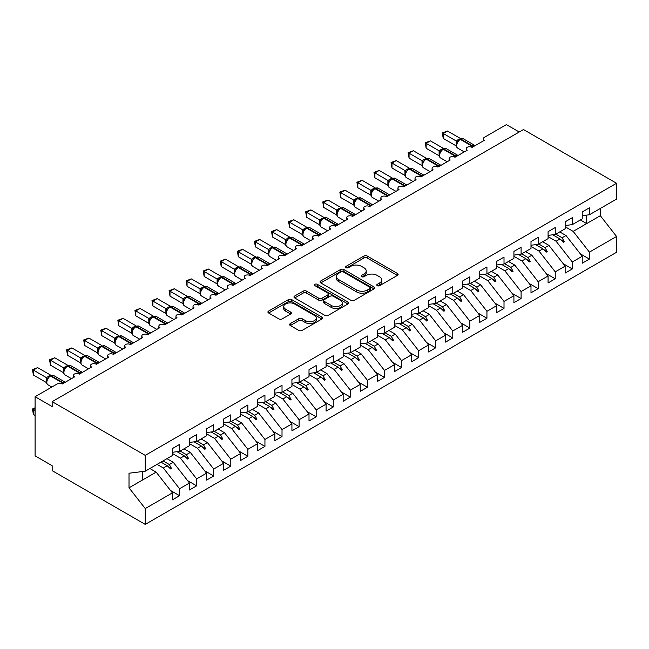 <?xml version="1.0" encoding="UTF-8"?>
<svg xmlns="http://www.w3.org/2000/svg" width="649" height="649" viewBox="0 0 649 649"><rect width="100%" height="100%" fill="white"/><g stroke="black" fill="none" stroke-linecap="round" stroke-linejoin="round"><path stroke-width="0.97" d="M377.272 285.682A1.663 0.957 0 0 0 379.616 285.682L397.423 275.403A2.369 1.371 0 0 0 398.121 274.438A2.369 1.371 0 0 0 397.423 273.464L367.253 256.047A2.369 1.371 0 0 0 363.902 256.047L346.095 266.325A1.663 0.957 0 0 0 345.609 267.007A1.663 0.957 0 0 0 346.095 267.68A1.663 0.957 0 0 0 348.44 267.68L350.744 266.35A7.585 4.381 0 0 1 361.477 266.35L363.984 267.802A7.585 4.381 0 0 1 366.206 270.901A7.585 4.381 0 0 1 363.984 274L361.68 275.33A1.663 0.957 0 0 0 361.193 276.003A1.663 0.957 0 0 0 361.68 276.685A1.663 0.957 0 0 0 364.032 276.685L366.336 275.354A7.585 4.381 0 0 1 377.061 275.354L379.576 276.807A7.585 4.381 0 0 1 381.799 279.897A7.585 4.381 0 0 1 379.576 282.996L377.272 284.327A1.663 0.957 0 0 0 376.785 285.008A1.663 0.957 0 0 0 377.272 285.682L377.272 284.327M290.322 323.591A2.369 1.371 0 0 0 289.624 324.565A2.369 1.371 0 0 0 290.322 325.53L298.783 330.414A2.369 1.371 0 0 0 302.134 330.414L321.912 319A2.369 1.371 0 0 0 322.61 318.026A2.369 1.371 0 0 0 321.912 317.061L291.742 299.643A2.369 1.371 0 0 0 288.391 299.643L268.613 311.066A2.369 1.371 0 0 0 267.915 312.031A2.369 1.371 0 0 0 268.613 312.996L278.835 318.902A2.369 1.371 0 0 0 282.193 318.902L290.655 314.011A2.369 1.371 0 0 0 291.352 313.045A2.369 1.371 0 0 0 290.655 312.08L285.584 309.151A6.344 3.659 0 0 1 283.727 306.563A6.344 3.659 0 0 1 287.645 303.18A6.344 3.659 0 0 1 294.549 303.975L314.416 315.438A6.344 3.659 0 0 1 316.274 318.026A6.344 3.659 0 0 1 312.356 321.409A6.344 3.659 0 0 1 305.444 320.622L302.134 318.708A2.369 1.371 0 0 0 298.783 318.708L290.322 323.591L290.322 325.53M582.226 215.663L589.397 214.77L616.55 199.097L616.55 183.269L523.483 129.54L52.171 401.65L52.171 406.574L35.095 396.717L57.128 383.997A3.626 2.093 180 0 1 62.247 383.997L74.546 376.899A3.626 2.093 0 0 1 73.483 375.422A3.626 2.093 0 0 1 74.375 374.043A3.626 2.093 180 0 1 79.324 374.14L91.623 367.042A3.626 2.093 0 0 1 90.56 365.565A3.626 2.093 0 0 1 91.452 364.186A3.626 2.093 180 0 1 96.401 364.284L108.699 357.185A3.626 2.093 0 0 1 107.637 355.701A3.626 2.093 0 0 1 108.529 354.33A3.626 2.093 180 0 1 113.478 354.419L125.768 347.32A3.626 2.093 0 0 1 124.713 345.844A3.626 2.093 0 0 1 125.606 344.465A3.626 2.093 180 0 1 130.554 344.562L142.845 337.464A3.626 2.093 0 0 1 141.79 335.987A3.626 2.093 0 0 1 142.683 334.608A3.626 2.093 180 0 1 147.631 334.706L159.922 327.607A3.626 2.093 0 0 1 158.867 326.123A3.626 2.093 0 0 1 159.759 324.751A3.626 2.093 180 0 1 164.708 324.841L176.999 317.742A3.626 2.093 0 0 1 175.944 316.266A3.626 2.093 0 0 1 176.836 314.887A3.626 2.093 180 0 1 181.785 314.984L194.075 307.886A3.626 2.093 0 0 1 193.021 306.409A3.626 2.093 0 0 1 193.913 305.03A3.626 2.093 180 0 1 198.862 305.127L211.152 298.029A3.626 2.093 0 0 1 210.089 296.552A3.626 2.093 0 0 1 210.99 295.173A3.626 2.093 180 0 1 215.939 295.271L228.229 288.172A3.626 2.093 0 0 1 227.166 286.688A3.626 2.093 0 0 1 228.067 285.317A3.626 2.093 180 0 1 233.015 285.406L245.306 278.307A3.626 2.093 0 0 1 244.243 276.831A3.626 2.093 0 0 1 245.144 275.452A3.626 2.093 180 0 1 250.092 275.549L262.383 268.451A3.626 2.093 0 0 1 261.32 266.974A3.626 2.093 0 0 1 262.22 265.595A3.626 2.093 180 0 1 267.169 265.692L279.459 258.594A3.626 2.093 0 0 1 278.397 257.109A3.626 2.093 0 0 1 279.297 255.738A3.626 2.093 180 0 1 284.246 255.828L296.536 248.729A3.626 2.093 0 0 1 295.473 247.253A3.626 2.093 0 0 1 296.374 245.874A3.626 2.093 180 0 1 301.314 245.971L313.613 238.873A3.626 2.093 0 0 1 312.55 237.396A3.626 2.093 0 0 1 313.451 236.017A3.626 2.093 180 0 1 318.391 236.114L330.69 229.016A3.626 2.093 0 0 1 329.627 227.539A3.626 2.093 0 0 1 330.528 226.16A3.626 2.093 180 0 1 335.468 226.258L347.767 219.159A3.626 2.093 0 0 1 346.704 217.675A3.626 2.093 0 0 1 347.604 216.304A3.626 2.093 180 0 1 352.545 216.393L364.843 209.294A3.626 2.093 0 0 1 363.781 207.818A3.626 2.093 0 0 1 364.681 206.439A3.626 2.093 180 0 1 369.622 206.536L381.92 199.438A3.626 2.093 0 0 1 380.858 197.961A3.626 2.093 0 0 1 381.758 196.582A3.626 2.093 180 0 1 386.699 196.679L398.997 189.581A3.626 2.093 0 0 1 397.934 188.096A3.626 2.093 0 0 1 398.827 186.725A3.626 2.093 180 0 1 403.775 186.815L416.074 179.716A3.626 2.093 0 0 1 415.011 178.24A3.626 2.093 0 0 1 415.904 176.861A3.626 2.093 180 0 1 420.852 176.958L433.151 169.86A3.626 2.093 0 0 1 432.088 168.383A3.626 2.093 0 0 1 432.98 167.004A3.626 2.093 180 0 1 437.929 167.101L450.228 160.003A3.626 2.093 0 0 1 449.165 158.526A3.626 2.093 0 0 1 450.057 157.147A3.626 2.093 180 0 1 455.006 157.245L467.304 150.146A3.626 2.093 0 0 1 466.242 148.662A3.626 2.093 0 0 1 467.134 147.291A3.626 2.093 180 0 1 472.083 147.38L484.381 140.281A3.626 2.093 0 0 1 483.318 138.805A3.626 2.093 0 0 1 484.381 137.328L506.407 124.608L519.216 131.998M616.55 183.269L145.238 455.379L52.171 401.65M350.914 300.317A2.369 1.371 0 0 0 354.265 300.317L374.043 288.902A2.369 1.371 0 0 0 374.741 287.937A2.369 1.371 0 0 0 374.043 286.963L343.873 269.546A2.369 1.371 0 0 0 340.522 269.546L320.744 280.968A2.369 1.371 0 0 0 320.046 281.934A2.369 1.371 0 0 0 320.744 282.899L350.914 300.317M315.625 286.039A1.663 0.957 0 0 1 317.304 286.274L317.304 284.303L347.978 302.012A2.369 1.371 0 0 1 348.675 302.986A2.369 1.371 0 0 1 347.978 303.951L328.199 315.365A2.369 1.371 0 0 1 324.849 315.365L294.678 297.948L294.678 296.017A2.369 1.371 0 0 0 293.981 296.982A2.369 1.371 0 0 0 294.678 297.948M294.678 296.017L303.14 291.125A2.369 1.371 0 0 1 306.498 291.125L318.732 298.191A2.369 1.371 0 0 0 322.082 298.191L327.696 294.946A2.369 1.371 0 0 0 328.394 293.981A2.369 1.371 0 0 0 327.696 293.015L314.96 285.657A1.663 0.957 0 0 1 314.473 284.984A1.663 0.957 0 0 1 315.495 284.1A1.663 0.957 0 0 1 317.304 284.303M145.238 455.379L145.238 471.198L172.391 455.525L172.391 448.573L179.562 444.435L179.562 451.388L172.391 452.28M170.492 490.466L179.562 495.698L179.562 488.754L189.467 483.034L173.242 462.283L166.971 458.656M157.066 464.376L163.337 468.002L179.562 488.754M179.562 451.388L189.467 445.668L189.467 438.716L196.639 434.579L196.639 441.523L189.467 442.423M187.569 480.609L196.639 485.841L196.639 478.889L206.544 473.178L190.319 452.418L184.048 448.8M172.391 453.505L180.414 458.137L196.639 478.889M196.639 441.523L206.544 435.812L206.544 428.859L213.716 424.714L213.716 431.666L206.544 432.559M204.646 470.752L213.716 475.985L213.716 469.032L223.621 463.313L207.396 442.561L201.125 438.935M189.467 443.648L197.491 448.281L213.716 469.032M213.716 431.666L223.621 425.947L223.621 418.994L230.793 414.857L230.793 421.809L223.621 422.702M221.723 460.887L230.793 466.128L230.793 459.176L240.698 453.456L224.473 432.705L218.202 429.078M206.544 433.783L214.568 438.424L230.793 459.176M230.793 421.809L240.698 416.09L240.698 409.138L247.869 405L247.869 411.953L240.698 412.845M238.8 451.031L247.869 456.263L247.869 449.319L257.775 443.6L241.55 422.84L235.271 419.222M223.621 423.927L231.644 428.559L247.869 449.319M247.869 411.953L257.775 406.233L257.775 399.281L264.946 395.136L264.946 402.088L257.775 402.98M255.876 441.174L264.946 446.407L264.946 439.454L274.852 433.735L258.627 412.983L252.347 409.365M240.698 414.07L248.721 418.702L264.946 439.454M264.946 402.088L274.852 396.369L274.852 389.424L282.023 385.279L282.023 392.231L274.852 393.124M272.953 431.309L282.023 436.55L282.023 429.597L291.928 423.878L275.703 403.126L269.424 399.5M257.775 404.213L265.798 408.846L282.023 429.597M282.023 392.231L291.928 386.512L291.928 379.56L299.1 375.422L299.1 382.375L291.928 383.267M290.03 421.452L299.1 426.685L299.1 419.741L309.005 414.021L292.78 393.27L286.501 389.643M274.852 394.349L282.875 398.989L299.1 419.741M299.1 382.375L309.005 376.655L309.005 369.703L316.177 365.565L316.177 372.51L309.005 373.41M307.107 411.596L316.177 416.828L316.177 409.876L326.082 404.165L309.857 383.405L303.578 379.787M291.928 384.492L299.952 389.124L316.177 409.876M316.177 372.51L326.082 366.799L326.082 359.846L333.253 355.701L333.253 362.653L326.082 363.545M324.184 401.739L333.253 406.972L333.253 400.019L343.159 394.3L326.934 373.548L320.655 369.922M309.005 374.635L317.028 379.267L333.253 400.019M333.253 362.653L343.159 356.934L343.159 349.981L350.33 345.844L350.33 352.796L343.159 353.689M341.26 391.874L350.33 397.115L350.33 390.163L360.236 384.443L344.011 363.691L337.731 360.065M326.082 364.77L334.105 369.411L350.33 390.163M350.33 352.796L360.236 347.077L360.236 340.125L367.407 335.987L367.407 342.94L360.236 343.832M358.337 382.018L367.407 387.25L367.407 380.306L377.312 374.587L361.087 353.827L354.808 350.209M343.159 354.914L351.182 359.546L367.407 380.306M367.407 342.94L377.312 337.22L377.312 330.268L384.484 326.123L384.484 333.075L377.312 333.967M375.414 372.161L384.484 377.394L384.484 370.441L394.381 364.722L378.164 343.97L371.885 340.352M360.236 345.057L368.259 349.689L384.484 370.441M384.484 333.075L394.381 327.356L394.381 320.411L401.561 316.266L401.561 323.218L394.381 324.111M392.491 362.296L401.561 367.537L401.561 360.584L411.458 354.865L395.241 334.113L388.962 330.487M377.312 335.2L385.336 339.833L401.561 360.584M401.561 323.218L411.458 317.499L411.458 310.547L418.637 306.409L418.637 313.362L411.458 314.254M409.568 352.439L418.637 357.672L418.637 350.728L428.535 345.008L412.318 324.257L406.039 320.63M394.381 325.336L402.412 329.968L418.637 350.728M418.637 313.362L428.535 307.642L428.535 300.69L435.706 296.552L435.706 303.497L428.535 304.397M426.644 342.583L435.706 347.815L435.706 340.863L445.612 335.152L429.395 314.392L423.116 310.774M411.458 315.479L419.489 320.111L435.706 340.863M435.706 303.497L445.612 297.786L445.612 290.833L452.783 286.688L452.783 293.64L445.612 294.532M443.721 332.726L452.783 337.959L452.783 331.006L462.688 325.287L446.471 304.535L440.192 300.909M428.535 305.622L436.566 310.254L452.783 331.006M452.783 293.64L462.688 287.921L462.688 280.968L469.86 276.831L469.86 283.783L462.688 284.676M460.798 322.861L469.86 328.102L469.86 321.15L479.765 315.43L463.548 294.678L457.269 291.052M445.612 295.757L453.643 300.398L469.86 321.15M469.86 283.783L479.765 278.064L479.765 271.112L486.937 266.974L486.937 273.927L479.765 274.819M477.875 313.005L486.937 318.237L486.937 311.293L496.842 305.574L480.625 284.814L474.346 281.195M462.688 285.901L470.72 290.533L486.937 311.293M486.937 273.927L496.842 268.207L496.842 261.255L504.013 257.109L504.013 264.062L496.842 264.954M494.952 303.148L504.013 308.38L504.013 301.428L513.919 295.709L497.694 274.957L491.423 271.339M479.765 276.044L487.797 280.676L504.013 301.428M504.013 264.062L513.919 258.343L513.919 251.398L521.09 247.253L521.09 254.205L513.919 255.098M512.02 293.283L521.09 298.524L521.09 291.571L530.996 285.852L514.771 265.1L508.5 261.474M496.842 266.187L504.873 270.82L521.09 291.571M521.09 254.205L530.996 248.486L530.996 241.533L538.167 237.396L538.167 244.349L530.996 245.241M529.097 283.426L538.167 288.659L538.167 281.715L548.072 275.995L531.847 255.244L525.576 251.617M513.919 256.323L521.95 260.955L538.167 281.715M538.167 244.349L548.072 238.629L548.072 231.677L555.244 227.539L555.244 234.484L548.072 235.384M546.174 273.57L555.244 278.802L555.244 271.85L565.149 266.139L548.924 245.379L542.653 241.761M530.996 246.466L539.019 251.098L555.244 271.85M555.244 234.484L565.149 228.773L565.149 221.82L572.321 217.675L572.321 224.627L565.149 225.519M563.251 263.713L572.321 268.946L572.321 261.993L582.226 256.274L582.226 263.226L589.397 259.089L589.397 252.137L616.55 236.463L616.55 252.283L145.238 524.392L52.171 470.663L52.171 465.731L35.095 455.874L35.095 396.717M548.072 236.609L556.096 241.241L572.321 261.993M589.397 214.77L589.397 207.818L582.226 211.955L582.226 218.908L572.321 224.627M580.328 253.848L589.397 259.089M565.149 226.744L573.172 231.385L589.397 252.137M145.238 471.198L129.013 473.226L129.013 487.813L156.166 472.139L149.895 468.513M156.166 472.139L172.391 492.891L172.391 499.844L179.562 495.698M196.639 485.841L189.467 489.987L189.467 483.034M213.716 475.985L206.544 480.122L206.544 473.178M230.793 466.128L223.621 470.265L223.621 463.313M247.869 456.263L240.698 460.409L240.698 453.456M264.946 446.407L257.775 450.544L257.775 443.6M282.023 436.55L274.852 440.687L274.852 433.735M299.1 426.685L291.928 430.831L291.928 423.878M316.177 416.828L309.005 420.974L309.005 414.021M333.253 406.972L326.082 411.109L326.082 404.165M350.33 397.115L343.159 401.252L343.159 394.3M367.407 387.25L360.236 391.396L360.236 384.443M384.484 377.394L377.312 381.531L377.312 374.587M401.561 367.537L394.381 371.674L394.381 364.722M418.637 357.672L411.458 361.817L411.458 354.865M435.706 347.815L428.535 351.961L428.535 345.008M452.783 337.959L445.612 342.096L445.612 335.152M469.86 328.102L462.688 332.239L462.688 325.287M486.937 318.237L479.765 322.383L479.765 315.43M504.013 308.38L496.842 312.518L496.842 305.574M521.09 298.524L513.919 302.661L513.919 295.709M538.167 288.659L530.996 292.804L530.996 285.852M555.244 278.802L548.072 282.948L548.072 275.995M572.321 268.946L565.149 273.083L565.149 266.139M129.013 487.813L145.238 508.565L172.391 492.891M145.238 508.565L145.238 524.392M163.337 468.002L167.247 465.747L170.671 468.976L171.531 468.489L169.34 464.53L173.242 462.283M163.061 460.912L169.34 464.53M160.968 462.12L167.247 465.747M180.414 458.137L184.324 455.882L187.748 459.119L188.608 458.624L186.417 454.673L190.319 452.418M180.138 451.055L186.417 454.673M177.063 451.696L184.324 455.882M197.491 448.281L201.401 446.025L204.824 449.262L205.684 448.767L203.494 444.816L207.396 442.561M197.215 441.19L203.494 444.816M194.14 441.839L201.401 446.025M214.568 438.424L218.47 436.169L221.901 439.405L222.761 438.911L220.571 434.96L224.473 432.705M214.292 431.334L220.571 434.96M211.217 431.974L218.47 436.169M231.644 428.559L235.546 426.312L238.978 429.541L239.838 429.054L237.648 425.095L241.55 422.84M231.369 421.477L237.648 425.095M228.294 422.118L235.546 426.312M248.721 418.702L252.623 416.447L256.055 419.684L256.915 419.189L254.724 415.238L258.627 412.983M248.445 411.612L254.724 415.238M245.371 412.261L252.623 416.447M265.798 408.846L269.7 406.59L273.132 409.827L273.983 409.332L271.801 405.382L275.703 403.126M265.522 401.755L271.801 405.382M262.447 402.404L269.7 406.59M282.875 398.989L286.777 396.734L290.208 399.962L291.06 399.476L288.878 395.517L292.78 393.27M282.599 391.899L288.878 395.517M279.524 392.54L286.777 396.734M299.952 389.124L303.854 386.869L307.285 390.106L308.137 389.611L305.955 385.66L309.857 383.405M299.676 382.042L305.955 385.66M296.601 382.683L303.854 386.869M317.028 379.267L320.931 377.012L324.362 380.249L325.214 379.754L323.032 375.803L326.934 373.548M316.753 372.177L323.032 375.803M313.678 372.826L320.931 377.012M334.105 369.411L338.007 367.156L341.439 370.392L342.291 369.898L340.108 365.947L344.011 363.691M333.829 362.32L340.108 365.947M330.755 362.961L338.007 367.156M351.182 359.546L355.084 357.299L358.516 360.528L359.368 360.041L357.185 356.082L361.087 353.827M350.906 352.464L357.185 356.082M347.832 353.105L355.084 357.299M368.259 349.689L372.161 347.434L375.593 350.671L376.444 350.176L374.262 346.225L378.164 343.97M367.983 342.599L374.262 346.225M364.908 343.248L372.161 347.434M385.336 339.833L389.238 337.577L392.669 340.814L393.521 340.319L391.339 336.369L395.241 334.113M385.06 332.742L391.339 336.369M381.985 333.391L389.238 337.577M402.412 329.968L406.315 327.721L409.746 330.949L410.598 330.463L408.408 326.504L412.318 324.257M402.137 322.886L408.408 326.504M399.062 323.526L406.315 327.721M419.489 320.111L423.391 317.856L426.823 321.093L427.675 320.598L425.484 316.647L429.395 314.392M419.213 313.029L425.484 316.647M416.139 313.67L423.391 317.856M436.566 310.254L440.468 307.999L443.9 311.236L444.752 310.741L442.561 306.79L446.471 304.535M436.29 303.164L442.561 306.79M433.216 303.813L440.468 307.999M453.643 300.398L457.545 298.142L460.977 301.379L461.828 300.885L459.638 296.934L463.548 294.678M453.367 293.307L459.638 296.934M450.292 293.948L457.545 298.142M470.72 290.533L474.622 288.286L478.053 291.515L478.905 291.028L476.715 287.069L480.625 284.814M470.444 283.451L476.715 287.069M467.369 284.092L474.622 288.286M487.797 280.676L491.699 278.421L495.13 281.658L495.982 281.163L493.792 277.212L497.694 274.957M487.521 273.586L493.792 277.212M484.438 274.235L491.699 278.421M504.873 270.82L508.775 268.564L512.207 271.801L513.059 271.306L510.868 267.356L514.771 265.1M504.598 263.729L510.868 267.356M501.515 264.378L508.775 268.564M521.95 260.955L525.852 258.708L529.284 261.936L530.136 261.45L527.945 257.491L531.847 255.244M521.674 253.873L527.945 257.491M518.592 254.513L525.852 258.708M539.019 251.098L542.929 248.843L546.361 252.08L547.212 251.585L545.022 247.634L548.924 245.379M538.751 244.016L545.022 247.634M535.668 244.657L542.929 248.843M556.096 241.241L560.006 238.986L563.437 242.223L564.289 241.728L562.099 237.777L566.001 235.522L582.226 256.274M555.828 234.151L562.099 237.777M566.001 235.522L559.73 231.896M552.745 234.8L560.006 238.986M573.172 231.385L600.325 215.703L616.55 236.463M580.393 219.97L586.664 223.597L586.664 215.111M600.325 208.459L600.325 215.703M142.675 479.927L142.675 471.523M560.736 239.676L564.289 241.728M543.659 249.541L547.212 251.585M526.582 259.397L530.136 261.45M509.506 269.254L513.059 271.306M492.429 279.119L495.982 281.163M475.352 288.975L478.905 291.028M458.275 298.832L461.828 300.885M441.198 308.689L444.752 310.741M424.121 318.554L427.675 320.598M407.045 328.41L410.598 330.463M389.976 338.267L393.521 340.319M372.899 348.132L376.444 350.176M355.822 357.988L359.368 360.041M338.746 367.845L342.291 369.898M321.669 377.702L325.214 379.754M304.592 387.567L308.137 389.611M287.515 397.423L291.06 399.476M270.438 407.28L273.983 409.332M253.361 417.145L256.915 419.189M236.285 427.001L239.838 429.054M219.208 436.858L222.761 438.911M202.131 446.715L205.684 448.767M185.054 456.58L188.608 458.624M167.977 466.436L171.531 468.489M377.937 285.917L379.576 284.968A7.585 4.381 0 0 0 381.799 281.877L381.799 279.897M366.206 270.901L366.206 272.872A7.585 4.381 0 0 1 363.984 275.971L362.345 276.92M397.399 275.419L367.253 258.018A2.369 1.371 0 0 0 363.902 258.018L346.761 267.915M374.011 288.919L343.873 271.517A2.369 1.371 0 0 0 340.522 271.517L320.776 282.923M369.857 288.61A1.663 0.957 0 0 0 370.344 287.937A1.663 0.957 0 0 0 369.857 287.256L343.37 271.963A1.663 0.957 0 0 0 341.025 271.963L338.591 273.367A7.585 4.381 0 0 0 336.369 276.466A7.585 4.381 0 0 0 338.591 279.565L356.699 290.014A7.585 4.381 0 0 0 367.423 290.014L369.857 288.61L369.857 290.582A1.663 0.957 0 0 0 370.344 289.908L370.344 287.937M336.369 276.466L336.369 278.437A7.585 4.381 0 0 0 338.591 281.536L338.591 279.565M369.857 290.582L367.423 291.985A7.585 4.381 0 0 1 356.699 291.985L338.591 281.536M294.711 297.964L303.14 293.097L303.14 291.125M328.394 293.981L328.394 295.952A2.369 1.371 0 0 1 327.696 296.918L322.082 300.163A2.369 1.371 0 0 1 318.732 300.163L306.498 293.097A2.369 1.371 0 0 0 303.14 293.097M317.304 286.274L347.945 303.967M331.428 305.525A6.344 3.659 0 0 0 338.34 306.312A6.344 3.659 0 0 0 342.25 302.937A6.344 3.659 0 0 0 340.392 300.341L333.399 296.301A2.369 1.371 0 0 0 330.049 296.301L324.427 299.546A2.369 1.371 0 0 0 323.737 300.511A2.369 1.371 0 0 0 324.427 301.485L331.428 305.525L331.428 307.496A6.344 3.659 0 0 0 338.34 308.291A6.344 3.659 0 0 0 342.25 304.908L342.25 302.937M323.737 300.511L323.737 302.483A2.369 1.371 0 0 0 324.427 303.456L324.427 301.485M331.428 307.496L324.427 303.456M316.274 318.026L316.274 320.006A6.344 3.659 0 0 1 312.356 323.38A6.344 3.659 0 0 1 305.444 322.594L302.134 320.679A2.369 1.371 0 0 0 298.783 320.679L290.354 325.547M283.727 306.563L283.727 308.535A6.344 3.659 0 0 0 285.584 311.122L285.584 309.151M290.622 314.035L285.584 311.122M321.888 319.016L291.742 301.615A2.369 1.371 0 0 0 288.391 301.615L268.645 313.013M443.226 138.407L442.285 132.94L443.226 133.483L447.494 131.017L460.53 138.545L456.255 141.011L443.226 133.483L443.226 138.407L456.182 145.895L456.182 140.963M460.084 139.235A1.209 0.698 -120 0 1 460.255 139.064L463.451 138.87A5.192 3.002 120 0 0 460.855 139.129A1.209 0.698 -120 0 0 460.255 139.064L459.735 139.365A1.209 0.698 60 0 0 459.573 139.535L458.218 140.638M473.389 146.625A1.209 0.698 -120 0 0 472.813 146.025L460.855 139.129L460.344 139.421A1.209 0.698 60 0 0 459.735 139.365L456.831 142.869C455.971 145.53 456.279 147.299 457.748 148.159L464.246 151.907M457.675 141.928L456.255 141.011M442.285 132.94L447.494 131.017M426.15 148.272L425.209 142.796L426.15 143.34L430.417 140.874L443.454 148.402L439.178 150.868L426.15 143.34L426.15 148.272L439.105 155.752L439.105 150.819M443.007 149.1A1.209 0.698 -120 0 1 443.178 148.921L446.374 148.726A5.192 3.002 120 0 0 443.778 148.986A1.209 0.698 -120 0 0 443.178 148.921L442.667 149.221A1.209 0.698 60 0 0 442.496 149.392L441.142 150.495M456.312 156.49A1.209 0.698 -120 0 0 455.736 155.89L443.778 148.986L443.267 149.278A1.209 0.698 60 0 0 442.667 149.221L439.754 152.726C438.894 155.395 439.203 157.155 440.671 158.015L447.169 161.763M440.598 151.785L439.178 150.868M425.209 142.796L430.417 140.874M409.073 158.129L408.132 152.661L409.073 153.196L413.34 150.738L426.377 158.259L422.101 160.725L409.073 153.196L409.073 158.129L422.028 165.609L422.028 160.684M425.931 158.956A1.209 0.698 -120 0 1 426.101 158.786L429.297 158.583A5.192 3.002 120 0 0 426.701 158.843A1.209 0.698 -120 0 0 426.101 158.786L425.59 159.078A1.209 0.698 60 0 0 425.419 159.248L424.065 160.352M439.235 166.347A1.209 0.698 -120 0 0 438.659 165.746L426.701 158.843L426.19 159.143A1.209 0.698 60 0 0 425.59 159.078L422.677 162.583C421.818 165.252 422.126 167.012 423.594 167.872L430.092 171.628M423.521 161.642L422.101 160.725M408.132 152.661L413.34 150.738M391.996 167.986L391.055 162.518L391.996 163.061L396.263 160.595L409.3 168.115L405.033 170.582L391.996 163.061L391.996 167.986L404.952 175.473L404.952 170.541M408.862 168.813A1.209 0.698 -120 0 1 409.024 168.643L412.22 168.448A5.192 3.002 120 0 0 409.624 168.699A1.209 0.698 -120 0 0 409.024 168.643L408.513 168.935A1.209 0.698 60 0 0 408.343 169.113L406.988 170.216M422.158 176.203A1.209 0.698 -120 0 0 421.582 175.603L409.624 168.699L409.113 169A1.209 0.698 60 0 0 408.513 168.935L405.601 172.439C404.741 175.108 405.049 176.877 406.517 177.737L413.015 181.485M406.452 171.506L405.033 170.582M391.055 162.518L396.263 160.595M374.919 177.85L373.978 172.374L374.919 172.918L379.186 170.452L392.223 177.98L387.956 180.446L374.919 172.918L374.919 177.85L387.875 185.33L387.875 180.398M391.785 178.67A1.209 0.698 -120 0 1 391.947 178.499L395.144 178.305A5.192 3.002 120 0 0 392.548 178.564A1.209 0.698 -120 0 0 391.947 178.499L391.436 178.8A1.209 0.698 60 0 0 391.266 178.97L389.911 180.073M405.081 186.06A1.209 0.698 -120 0 0 404.505 185.46L392.548 178.564L392.037 178.856A1.209 0.698 60 0 0 391.436 178.8L388.524 182.304C387.664 184.965 387.972 186.734 389.441 187.593L395.939 191.341M389.376 181.363L387.956 180.446M373.978 172.374L379.186 170.452M357.842 187.707L356.901 182.231L357.842 182.775L362.11 180.308L375.146 187.837L370.879 190.303L357.842 182.775L357.842 187.707L370.798 195.187L370.798 190.254M374.708 188.535A1.209 0.698 -120 0 1 374.871 188.364L378.067 188.161A5.192 3.002 120 0 0 375.471 188.421A1.209 0.698 -120 0 0 374.871 188.364L374.359 188.656A1.209 0.698 60 0 0 374.189 188.827L372.834 189.93M388.005 195.925A1.209 0.698 -120 0 0 387.429 195.325L375.471 188.421L374.96 188.713A1.209 0.698 60 0 0 374.359 188.656L371.447 192.161C370.587 194.83 370.895 196.59 372.364 197.45L378.862 201.206M372.299 191.22L370.879 190.303M356.901 182.231L362.11 180.308M340.766 197.564L339.825 192.096L340.766 192.631L345.033 190.173L358.07 197.694L353.802 200.16L340.766 192.631L340.766 197.564L353.721 205.043L353.713 200.152A2.653 1.923 18 0 1 354.37 202.034M357.631 198.391A1.209 0.698 -120 0 1 357.794 198.221L360.99 198.026A5.192 3.002 120 0 0 358.394 198.278A1.209 0.698 -120 0 0 357.794 198.221L357.283 198.513A1.209 0.698 60 0 0 357.112 198.683L354.37 202.017C353.51 204.686 353.819 206.447 355.287 207.315L361.785 211.063M355.222 201.076L353.802 200.16M339.825 192.096L345.033 190.173M323.689 207.42L322.748 201.953L323.689 202.496L327.956 200.03L340.993 207.558L336.726 210.025L323.689 202.496L323.689 207.42L336.644 214.908L336.636 210.008A2.653 1.923 18 0 1 337.293 211.898L338.145 210.941L336.726 210.025M340.555 208.248A1.209 0.698 -120 0 1 340.717 208.078L343.913 207.883A5.192 3.002 120 0 0 341.317 208.142A1.209 0.698 -120 0 0 340.717 208.078L340.206 208.378A1.209 0.698 60 0 0 340.044 208.548L338.145 210.941M322.748 201.953L327.956 200.03M306.612 217.285L305.671 211.809L306.612 212.353L310.879 209.887L323.916 217.415L319.649 219.881L306.612 212.353L306.612 217.285L319.568 224.765L319.559 219.865A2.653 1.923 18 0 1 320.217 221.755M323.478 218.113A1.209 0.698 -120 0 1 323.64 217.934L326.836 217.739A5.192 3.002 120 0 0 324.24 217.999A1.209 0.698 -120 0 0 323.64 217.934L323.129 218.234A1.209 0.698 60 0 0 322.967 218.405L320.225 221.739C319.357 224.408 319.665 226.168 321.133 227.028L327.631 230.784M321.068 220.798L319.649 219.881M305.671 211.809L310.879 209.887M289.535 227.142L288.594 221.674L289.535 222.209L293.802 219.751L306.839 227.272L302.572 229.738L289.535 222.209L289.535 227.142L302.491 234.622L302.491 229.697M306.401 227.969A1.209 0.698 -120 0 1 306.563 227.799L309.76 227.596A5.192 3.002 120 0 0 307.164 227.856A1.209 0.698 -120 0 0 306.563 227.799L306.052 228.091A1.209 0.698 60 0 0 305.89 228.261L303.148 231.596C302.288 234.265 302.588 236.025 304.057 236.885L310.555 240.641M303.992 230.655L302.572 229.738M288.594 221.674L293.802 219.751M272.458 236.999L271.517 231.531L272.458 232.074L276.725 229.608L289.762 237.128L285.495 239.595L272.458 232.074L272.458 236.999L285.422 244.486L285.422 239.554M289.324 237.826A1.209 0.698 -120 0 1 289.486 237.656L292.683 237.461A5.192 3.002 120 0 0 290.087 237.712A1.209 0.698 -120 0 0 289.486 237.656L288.975 237.948A1.209 0.698 60 0 0 288.813 238.126L286.071 241.46C285.211 244.121 285.511 245.89 286.98 246.75L293.478 250.498M286.915 240.519L285.495 239.595M271.517 231.531L276.725 229.608M255.382 246.863L254.44 241.387L255.382 241.931L259.649 239.465L272.685 246.993L268.418 249.459L255.382 241.931L255.382 246.863L268.345 254.343L268.345 249.411M272.247 247.683A1.209 0.698 -120 0 1 272.41 247.512L275.614 247.318A5.192 3.002 120 0 0 273.01 247.577A1.209 0.698 -120 0 0 272.41 247.512L271.899 247.813A1.209 0.698 60 0 0 271.736 247.983L268.994 251.317C268.134 253.978 268.435 255.747 269.903 256.606L276.401 260.354M269.838 250.376L268.418 249.459M254.44 241.387L259.649 239.465M238.305 256.72L237.372 251.244L238.305 251.788L242.572 249.321L255.609 256.85L251.341 259.316L238.305 251.788L238.305 256.72L251.268 264.2L251.268 259.267M255.171 257.548A1.209 0.698 -120 0 1 255.333 257.377L258.537 257.174A5.192 3.002 120 0 0 255.941 257.434A1.209 0.698 -120 0 0 255.333 257.377L254.822 257.669A1.209 0.698 60 0 0 254.659 257.84L251.917 261.174C251.058 263.843 251.358 265.603 252.826 266.463L259.324 270.219M252.761 260.233L251.341 259.316M237.372 251.244L242.572 249.321M221.228 266.577L220.295 261.109L221.228 261.652L225.495 259.186L238.54 266.707L234.265 269.173L221.228 261.652L221.228 266.577L234.192 274.056L234.192 269.132M238.094 267.404A1.209 0.698 -120 0 1 238.256 267.234L241.46 267.039A5.192 3.002 120 0 0 238.864 267.291A1.209 0.698 -120 0 0 238.256 267.234L237.745 267.526A1.209 0.698 60 0 0 237.583 267.696L234.841 271.031C233.981 273.7 234.281 275.46 235.749 276.328L242.247 280.076M235.684 270.089L234.265 269.173M220.295 261.109L225.495 259.186M204.151 276.433L203.218 270.966L204.151 271.509L208.418 269.043L221.463 276.571L217.188 279.038L204.151 271.509L204.151 276.433L217.115 283.921L217.115 278.989M221.017 277.261A1.209 0.698 -120 0 1 221.179 277.091L224.384 276.896A5.192 3.002 120 0 0 221.788 277.155A1.209 0.698 -120 0 0 221.179 277.091L220.668 277.391A1.209 0.698 60 0 0 220.506 277.561L217.764 280.895C216.904 283.556 217.204 285.325 218.672 286.185L225.171 289.933M218.608 279.954L217.188 279.038M203.218 270.966L208.418 269.043M187.074 286.298L186.141 280.822L187.074 281.366L191.35 278.9L204.386 286.428L200.111 288.894L187.074 281.366L187.074 286.298L200.038 293.778L200.038 288.846M203.94 287.126A1.209 0.698 -120 0 1 204.102 286.947L207.307 286.753A5.192 3.002 120 0 0 204.711 287.012A1.209 0.698 -120 0 0 204.102 286.947L203.591 287.247A1.209 0.698 60 0 0 203.429 287.418L200.687 290.752C199.827 293.421 200.127 295.181 201.596 296.041L208.094 299.797M201.531 289.811L200.111 288.894M186.141 280.822L191.35 278.9M169.997 296.155L169.065 290.687L169.997 291.223L174.273 288.764L187.31 296.285L183.034 298.751L169.997 291.223L169.997 296.155L182.961 303.635L182.961 298.71M186.863 296.982A1.209 0.698 -120 0 1 187.026 296.812L190.23 296.609A5.192 3.002 120 0 0 187.634 296.869A1.209 0.698 -120 0 0 187.026 296.812L186.514 297.104A1.209 0.698 60 0 0 186.352 297.274L183.61 300.609C182.75 303.278 183.05 305.038 184.527 305.898L191.017 309.654M184.454 299.668L183.034 298.751M169.065 290.687L174.273 288.764M152.921 306.012L151.988 300.544L152.921 301.087L157.196 298.621L170.233 306.141L165.957 308.608L152.921 301.087L152.921 306.012L165.884 313.499L165.884 308.567M169.787 306.839A1.209 0.698 -120 0 1 169.949 306.669L173.153 306.474A5.192 3.002 120 0 0 170.557 306.726A1.209 0.698 -120 0 0 169.949 306.669L169.438 306.961A1.209 0.698 60 0 0 169.275 307.139L166.533 310.473C165.673 313.134 165.974 314.903 167.45 315.763L173.94 319.511M167.377 309.532L165.957 308.608M151.988 300.544L157.196 298.621M135.844 315.876L134.911 310.4L135.844 310.944L140.119 308.478L153.156 316.006L148.881 318.472L135.844 310.944L135.844 315.876L148.808 323.356L148.808 318.424M152.71 316.696A1.209 0.698 -120 0 1 152.872 316.525L156.076 316.331A5.192 3.002 120 0 0 153.48 316.59A1.209 0.698 -120 0 0 152.872 316.525L152.361 316.826A1.209 0.698 60 0 0 152.199 316.996L149.457 320.33C148.597 322.991 148.897 324.76 150.373 325.62L156.863 329.368M150.3 319.389L148.881 318.472M134.911 310.4L140.119 308.478M118.767 325.733L117.834 320.257L118.767 320.801L123.042 318.334L136.079 325.863L131.804 328.329L118.767 320.801L118.767 325.733L131.731 333.213L131.731 328.28M135.633 326.561A1.209 0.698 -120 0 1 135.795 326.39L139 326.187A5.192 3.002 120 0 0 136.404 326.447A1.209 0.698 -120 0 0 135.795 326.39L135.284 326.682A1.209 0.698 60 0 0 135.122 326.853L132.38 330.187C131.52 332.856 131.82 334.616 133.296 335.476L139.795 339.232M133.223 329.246L131.804 328.329M117.834 320.257L123.042 318.334M101.69 335.59L100.757 330.122L101.69 330.666L105.965 328.199L119.002 335.72L114.727 338.186L101.69 330.666L101.69 335.59L114.654 343.07L114.654 338.145M118.556 336.417A1.209 0.698 -120 0 1 118.718 336.247L121.923 336.052A5.192 3.002 120 0 0 119.327 336.304A1.209 0.698 -120 0 0 118.718 336.247L118.207 336.539A1.209 0.698 60 0 0 118.045 336.709L115.303 340.044C114.443 342.713 114.751 344.473 116.22 345.341L122.718 349.089M116.147 339.103L114.727 338.186M100.757 330.122L105.965 328.199M84.621 345.446L83.68 339.979L84.621 340.522L88.889 338.056L101.925 345.584L97.65 348.051L84.621 340.522L84.621 345.446L97.577 352.934L97.577 348.002M101.479 346.274A1.209 0.698 -120 0 1 101.642 346.104L104.846 345.909A5.192 3.002 120 0 0 102.25 346.168A1.209 0.698 -120 0 0 101.642 346.104L101.13 346.404A1.209 0.698 60 0 0 100.968 346.574L98.226 349.908C97.366 352.569 97.675 354.338 99.143 355.198L105.641 358.946M99.07 348.967L97.65 348.051M83.68 339.979L88.889 338.056M67.545 355.311L66.604 349.835L67.545 350.379L71.812 347.913L84.849 355.441L80.573 357.907L67.545 350.379L67.545 355.311L80.5 362.791L80.5 357.859M84.402 356.139A1.209 0.698 -120 0 1 84.573 355.96L87.769 355.766A5.192 3.002 120 0 0 85.173 356.025A1.209 0.698 -120 0 0 84.573 355.96L84.054 356.26A1.209 0.698 60 0 0 83.891 356.431L81.149 359.765C80.289 362.434 80.598 364.194 82.066 365.054L88.564 368.81M81.993 358.824L80.573 357.907M66.604 349.835L71.812 347.913M50.468 365.168L49.527 359.7L50.468 360.236L54.735 357.777L67.772 365.298L63.497 367.764L50.468 360.236L50.468 365.168L63.424 372.648L63.424 367.723M67.326 365.995A1.209 0.698 -120 0 1 67.496 365.825L70.692 365.622A5.192 3.002 120 0 0 68.096 365.882A1.209 0.698 -120 0 0 67.496 365.825L66.977 366.117A1.209 0.698 60 0 0 66.815 366.287L65.452 367.391M80.63 373.386A1.209 0.698 -120 0 0 80.046 372.786L68.096 365.882L67.585 366.182A1.209 0.698 60 0 0 66.977 366.117L64.073 369.622C63.213 372.291 63.521 374.051 64.989 374.911L71.487 378.667M64.916 368.681L63.497 367.764M49.527 359.7L54.735 357.777M35.095 408.546L33.391 409.535L35.095 410.517M33.391 414.468L32.45 408.992L33.391 409.535L33.391 414.468L35.095 415.449M32.45 408.992L35.095 407.759M33.391 375.025L32.45 369.557L33.391 370.1L37.658 367.634L50.695 375.154L46.42 377.629L33.391 370.1L33.391 375.025L46.347 382.512L46.347 377.58M50.249 375.852A1.209 0.698 -120 0 1 50.419 375.682L53.616 375.487A5.192 3.002 120 0 0 51.02 375.739A1.209 0.698 -120 0 0 50.419 375.682L49.9 375.974A1.209 0.698 60 0 0 49.738 376.152L46.996 379.487M47.839 378.545L46.42 377.629M32.45 369.557L37.658 367.634M379.576 284.968L379.576 282.996M361.68 276.685L361.68 275.33M363.984 275.971L363.984 274M346.095 267.68L346.095 266.325M363.902 258.018L363.902 256.047M367.253 258.018L367.253 256.047M397.423 275.403L397.423 273.464M320.744 282.899L320.744 280.968M340.522 271.517L340.522 269.546M343.873 271.517L343.873 269.546M374.043 288.902L374.043 286.963M356.699 291.985L356.699 290.014M367.423 291.985L367.423 290.014M306.498 293.097L306.498 291.125M318.732 300.163L318.732 298.191M322.082 300.163L322.082 298.191M327.696 296.918L327.696 294.946M347.978 303.951L347.978 302.012M298.783 320.679L298.783 318.708M302.134 320.679L302.134 318.708M305.444 322.594L305.444 320.622M290.655 314.011L290.655 312.08M268.613 312.996L268.613 311.066M288.391 301.615L288.391 299.643M291.742 301.615L291.742 299.643M321.912 319L321.912 317.061M471.312 147.047A5.192 3.002 -60 0 1 472.294 146.325L472.813 146.025A5.192 3.002 -60 0 1 475.109 145.636M472.878 146.925A1.209 0.698 60 0 0 472.294 146.325L460.344 139.421A5.192 3.002 120 0 0 456.669 145.782A5.192 3.002 120 0 0 457.748 148.159M459.176 139.738A2.653 1.533 60 0 1 458.397 139.478M458.819 140.03A2.653 1.533 60 0 1 457.886 139.778M456.823 142.885A2.653 1.923 18 0 0 456.174 140.995M454.235 156.904A5.192 3.002 -60 0 1 455.217 156.182L455.736 155.89A5.192 3.002 -60 0 1 458.032 155.492M455.801 156.782A1.209 0.698 60 0 0 455.217 156.182L443.267 149.278A5.192 3.002 120 0 0 439.592 155.638A5.192 3.002 120 0 0 440.671 158.015M442.099 149.595A2.653 1.533 60 0 1 441.32 149.343M441.742 149.887A2.653 1.533 60 0 1 440.809 149.635M439.746 152.742A2.653 1.923 18 0 0 439.097 150.852M437.158 166.761A5.192 3.002 -60 0 1 438.14 166.039L438.659 165.746A5.192 3.002 -60 0 1 440.955 165.349M438.724 166.639A1.209 0.698 60 0 0 438.14 166.039L426.19 159.143A5.192 3.002 120 0 0 422.515 165.495A5.192 3.002 120 0 0 423.594 167.872M425.022 159.451A2.653 1.533 60 0 1 424.243 159.2M424.665 159.751A2.653 1.533 60 0 1 423.732 159.492M422.669 162.599A2.653 1.923 18 0 0 422.02 160.717M420.081 176.617A5.192 3.002 -60 0 1 421.063 175.903L421.582 175.603A5.192 3.002 -60 0 1 423.878 175.214M421.647 176.504A1.209 0.698 60 0 0 421.063 175.903L409.113 169A5.192 3.002 120 0 0 405.438 175.36A5.192 3.002 120 0 0 406.517 177.737M407.945 169.316A2.653 1.533 60 0 1 407.166 169.056M407.588 169.608A2.653 1.533 60 0 1 406.655 169.357M405.593 172.464A2.653 1.923 18 0 0 404.944 170.573M403.005 186.482A5.192 3.002 -60 0 1 403.994 185.76L404.505 185.46A5.192 3.002 -60 0 1 406.801 185.07M404.57 186.36A1.209 0.698 60 0 0 403.994 185.76L392.037 178.856A5.192 3.002 120 0 0 388.362 185.216A5.192 3.002 120 0 0 389.441 187.593M390.868 179.173A2.653 1.533 60 0 1 390.09 178.921M390.511 179.465A2.653 1.533 60 0 1 389.578 179.213M388.524 182.32A2.653 1.923 18 0 0 387.867 180.43M385.936 196.339A5.192 3.002 -60 0 1 386.918 195.617L387.429 195.325A5.192 3.002 -60 0 1 389.724 194.927M387.494 196.217A1.209 0.698 60 0 0 386.918 195.617L374.96 188.713A5.192 3.002 120 0 0 371.293 195.073A5.192 3.002 120 0 0 372.364 197.45M373.792 189.029A2.653 1.533 60 0 1 373.013 188.778M373.435 189.321A2.653 1.533 60 0 1 372.502 189.07M371.447 192.177A2.653 1.923 18 0 0 370.79 190.295M370.928 205.782A1.209 0.698 -120 0 0 370.352 205.181A5.192 3.002 -60 0 1 372.648 204.792M368.859 206.195A5.192 3.002 -60 0 1 369.841 205.473L370.352 205.181L358.394 198.278L357.883 198.578A5.192 3.002 120 0 0 354.216 204.938A5.192 3.002 120 0 0 355.287 207.315M355.757 199.787L357.283 198.513A1.209 0.698 60 0 1 357.883 198.578L369.841 205.473A1.209 0.698 60 0 1 370.417 206.074M356.715 198.894A2.653 1.533 60 0 1 355.936 198.635M356.358 199.186A2.653 1.533 60 0 1 355.425 198.935M353.859 215.638A1.209 0.698 -120 0 0 353.275 215.038A5.192 3.002 -60 0 1 355.579 214.649M351.782 216.06A5.192 3.002 -60 0 1 352.764 215.338L353.275 215.038L341.317 208.142L340.806 208.434A5.192 3.002 120 0 0 337.139 214.795A5.192 3.002 120 0 0 338.21 217.172L344.708 220.92M338.681 209.651L340.206 208.378A1.209 0.698 60 0 1 340.806 208.434L352.764 215.338A1.209 0.698 60 0 1 353.34 215.939M339.638 208.751A2.653 1.533 60 0 1 338.859 208.491M339.281 209.043A2.653 1.533 60 0 1 338.348 208.791M336.782 225.503A1.209 0.698 -120 0 0 336.198 224.903A5.192 3.002 -60 0 1 338.502 224.505M334.706 225.917A5.192 3.002 -60 0 1 335.687 225.195L336.198 224.903L324.24 217.999L323.729 218.291A5.192 3.002 120 0 0 320.062 224.651A5.192 3.002 120 0 0 321.133 227.028M321.604 219.508L323.129 218.234A1.209 0.698 60 0 1 323.729 218.291L335.687 225.195A1.209 0.698 60 0 1 336.263 225.795M322.569 218.608A2.653 1.533 60 0 1 321.79 218.356M322.204 218.9A2.653 1.533 60 0 1 321.271 218.648M319.706 235.36A1.209 0.698 -120 0 0 319.121 234.76A5.192 3.002 -60 0 1 321.425 234.362M317.629 235.774A5.192 3.002 -60 0 1 318.61 235.052L319.121 234.76L307.164 227.856L306.653 228.156A5.192 3.002 120 0 0 302.986 234.508A5.192 3.002 120 0 0 304.057 236.885M304.527 229.365L306.052 228.091A1.209 0.698 60 0 1 306.653 228.156L318.61 235.052A1.209 0.698 60 0 1 319.186 235.652M305.492 228.464A2.653 1.533 60 0 1 304.714 228.213M305.127 228.764A2.653 1.533 60 0 1 304.194 228.505M303.14 231.612A2.653 1.923 18 0 0 302.483 229.73M302.629 245.217A1.209 0.698 -120 0 0 302.045 244.616A5.192 3.002 -60 0 1 304.349 244.227M300.552 245.63A5.192 3.002 -60 0 1 301.534 244.916L302.045 244.616L290.087 237.712L289.576 238.013A5.192 3.002 120 0 0 285.909 244.373A5.192 3.002 120 0 0 286.98 246.75M287.45 239.23L288.975 237.948A1.209 0.698 60 0 1 289.576 238.013L301.534 244.916A1.209 0.698 60 0 1 302.118 245.517M288.416 238.329A2.653 1.533 60 0 1 287.637 238.069M288.051 238.621A2.653 1.533 60 0 1 287.118 238.37M286.063 241.477A2.653 1.923 18 0 0 285.406 239.586M285.552 255.073A1.209 0.698 -120 0 0 284.968 254.473A5.192 3.002 -60 0 1 287.272 254.083M283.475 255.495A5.192 3.002 -60 0 1 284.457 254.773L284.968 254.473L273.01 247.577L272.499 247.869A5.192 3.002 120 0 0 268.832 254.23A5.192 3.002 120 0 0 269.903 256.606M270.373 249.086L271.899 247.813A1.209 0.698 60 0 1 272.499 247.869L284.457 254.773A1.209 0.698 60 0 1 285.041 255.373M271.339 248.186A2.653 1.533 60 0 1 270.56 247.934M270.982 248.478A2.653 1.533 60 0 1 270.041 248.226M268.986 251.333A2.653 1.923 18 0 0 268.329 249.443M268.475 264.938A1.209 0.698 -120 0 0 267.891 264.338A5.192 3.002 -60 0 1 270.195 263.94M266.398 265.352A5.192 3.002 -60 0 1 267.38 264.63L267.891 264.338L255.941 257.434L255.422 257.726A5.192 3.002 120 0 0 251.755 264.086A5.192 3.002 120 0 0 252.826 266.463M253.297 258.943L254.822 257.669A1.209 0.698 60 0 1 255.422 257.726L267.38 264.63A1.209 0.698 60 0 1 267.964 265.23M254.262 258.042A2.653 1.533 60 0 1 253.483 257.791M253.905 258.334A2.653 1.533 60 0 1 252.972 258.083M251.909 261.19A2.653 1.923 18 0 0 251.252 259.308M251.398 274.795A1.209 0.698 -120 0 0 250.814 274.194A5.192 3.002 -60 0 1 253.118 273.805M249.321 275.208A5.192 3.002 -60 0 1 250.303 274.486L250.814 274.194L238.864 267.291L238.345 267.591A5.192 3.002 120 0 0 234.678 273.951A5.192 3.002 120 0 0 235.749 276.328M236.22 268.808L237.745 267.526A1.209 0.698 60 0 1 238.345 267.591L250.303 274.486A1.209 0.698 60 0 1 250.887 275.087M237.185 267.907A2.653 1.533 60 0 1 236.406 267.648M236.828 268.199A2.653 1.533 60 0 1 235.895 267.948M234.833 271.047A2.653 1.923 18 0 0 234.175 269.165M234.321 284.651A1.209 0.698 -120 0 0 233.737 284.051A5.192 3.002 -60 0 1 236.041 283.662M232.245 285.073A5.192 3.002 -60 0 1 233.226 284.351L233.737 284.051L221.788 277.155L221.268 277.447A5.192 3.002 120 0 0 217.602 283.808A5.192 3.002 120 0 0 218.672 286.185M219.143 278.664L220.668 277.391A1.209 0.698 60 0 1 221.268 277.447L233.226 284.351A1.209 0.698 60 0 1 233.81 284.952M220.108 277.764A2.653 1.533 60 0 1 219.33 277.504M219.751 278.056A2.653 1.533 60 0 1 218.818 277.804M217.756 280.912A2.653 1.923 18 0 0 217.099 279.021M217.245 294.516A1.209 0.698 -120 0 0 216.661 293.916A5.192 3.002 -60 0 1 218.964 293.518M215.168 294.93A5.192 3.002 -60 0 1 216.149 294.208L216.661 293.916L204.711 287.012L204.2 287.304A5.192 3.002 120 0 0 200.525 293.664A5.192 3.002 120 0 0 201.596 296.041M202.066 288.521L203.591 287.247A1.209 0.698 60 0 1 204.2 287.304L216.149 294.208A1.209 0.698 60 0 1 216.734 294.808M203.032 287.621A2.653 1.533 60 0 1 202.253 287.369M202.675 287.913A2.653 1.533 60 0 1 201.742 287.661M200.679 290.768A2.653 1.923 18 0 0 200.022 288.878M200.168 304.373A1.209 0.698 -120 0 0 199.584 303.773A5.192 3.002 -60 0 1 201.888 303.375M198.091 304.787A5.192 3.002 -60 0 1 199.073 304.065L199.584 303.773L187.634 296.869L187.123 297.169A5.192 3.002 120 0 0 183.448 303.521A5.192 3.002 120 0 0 184.527 305.898M184.989 298.378L186.514 297.104A1.209 0.698 60 0 1 187.123 297.169L199.073 304.065A1.209 0.698 60 0 1 199.657 304.665M185.955 297.477A2.653 1.533 60 0 1 185.176 297.226M185.598 297.777A2.653 1.533 60 0 1 184.665 297.518M183.602 300.625A2.653 1.923 18 0 0 182.945 298.743M183.091 314.23A1.209 0.698 -120 0 0 182.507 313.629A5.192 3.002 -60 0 1 184.811 313.24M181.014 314.643A5.192 3.002 -60 0 1 181.996 313.929L182.507 313.629L170.557 306.726L170.046 307.026A5.192 3.002 120 0 0 166.371 313.386A5.192 3.002 120 0 0 167.45 315.763M167.913 308.243L169.438 306.961A1.209 0.698 60 0 1 170.046 307.026L181.996 313.929A1.209 0.698 60 0 1 182.58 314.53M168.878 307.342A2.653 1.533 60 0 1 168.099 307.082M168.521 307.634A2.653 1.533 60 0 1 167.588 307.383M166.525 310.49A2.653 1.923 18 0 0 165.868 308.599M166.014 324.086A1.209 0.698 -120 0 0 165.43 323.486A5.192 3.002 -60 0 1 167.734 323.097M163.937 324.508A5.192 3.002 -60 0 1 164.919 323.786L165.43 323.486L153.48 316.59L152.969 316.882A5.192 3.002 120 0 0 149.294 323.243A5.192 3.002 120 0 0 150.373 325.62M150.836 318.099L152.361 316.826A1.209 0.698 60 0 1 152.969 316.882L164.919 323.786A1.209 0.698 60 0 1 165.503 324.386M151.801 317.199A2.653 1.533 60 0 1 151.022 316.947M151.444 317.491A2.653 1.533 60 0 1 150.511 317.239M149.448 320.346A2.653 1.923 18 0 0 148.791 318.456M148.937 333.951A1.209 0.698 -120 0 0 148.353 333.351A5.192 3.002 -60 0 1 150.657 332.953M146.861 334.365A5.192 3.002 -60 0 1 147.842 333.643L148.353 333.351L136.404 326.447L135.892 326.739A5.192 3.002 120 0 0 132.218 333.099A5.192 3.002 120 0 0 133.296 335.476M133.759 327.956L135.284 326.682A1.209 0.698 60 0 1 135.892 326.739L147.842 333.643A1.209 0.698 60 0 1 148.426 334.243M134.724 327.055A2.653 1.533 60 0 1 133.945 326.804M134.367 327.347A2.653 1.533 60 0 1 133.434 327.096M132.372 330.203A2.653 1.923 18 0 0 131.723 328.321M131.861 343.808A1.209 0.698 -120 0 0 131.276 343.207A5.192 3.002 -60 0 1 133.58 342.818M129.784 344.221A5.192 3.002 -60 0 1 130.765 343.499L131.276 343.207L119.327 336.304L118.816 336.604A5.192 3.002 120 0 0 115.141 342.964A5.192 3.002 120 0 0 116.22 345.341M116.682 337.821L118.207 336.539A1.209 0.698 60 0 1 118.816 336.604L130.765 343.499A1.209 0.698 60 0 1 131.349 344.1M117.647 336.92A2.653 1.533 60 0 1 116.869 336.661M117.291 337.212A2.653 1.533 60 0 1 116.358 336.961M115.295 340.06A2.653 1.923 18 0 0 114.646 338.178M114.784 353.664A1.209 0.698 -120 0 0 114.2 353.064A5.192 3.002 -60 0 1 116.504 352.675M112.707 354.086A5.192 3.002 -60 0 1 113.689 353.364L114.2 353.064L102.25 346.168L101.739 346.461A5.192 3.002 120 0 0 98.064 352.821A5.192 3.002 120 0 0 99.143 355.198M99.605 347.677L101.13 346.404A1.209 0.698 60 0 1 101.739 346.461L113.689 353.364A1.209 0.698 60 0 1 114.273 353.965M100.571 346.777A2.653 1.533 60 0 1 99.792 346.517M100.214 347.069A2.653 1.533 60 0 1 99.281 346.817M98.218 349.925A2.653 1.923 18 0 0 97.569 348.034M97.707 363.529A1.209 0.698 -120 0 0 97.123 362.929A5.192 3.002 -60 0 1 99.427 362.531M95.63 363.943A5.192 3.002 -60 0 1 96.612 363.221L97.123 362.929L85.173 356.025L84.662 356.317A5.192 3.002 120 0 0 80.987 362.677A5.192 3.002 120 0 0 82.066 365.054M82.528 357.534L84.054 356.26A1.209 0.698 60 0 1 84.662 356.317L96.612 363.221A1.209 0.698 60 0 1 97.196 363.821M83.494 356.634A2.653 1.533 60 0 1 82.715 356.382M83.137 356.926A2.653 1.533 60 0 1 82.204 356.674M81.141 359.781A2.653 1.923 18 0 0 80.492 357.891M78.553 373.8A5.192 3.002 -60 0 1 79.535 373.078L80.046 372.786A5.192 3.002 -60 0 1 82.35 372.388M80.119 373.678A1.209 0.698 60 0 0 79.535 373.078L67.585 366.182A5.192 3.002 120 0 0 63.91 372.534A5.192 3.002 120 0 0 64.989 374.911M66.417 366.49A2.653 1.533 60 0 1 65.638 366.239M66.06 366.79A2.653 1.533 60 0 1 65.127 366.531M64.064 369.638A2.653 1.923 18 0 0 63.415 367.756M63.553 383.243A1.209 0.698 -120 0 0 62.969 382.642A5.192 3.002 -60 0 1 65.273 382.253M61.477 383.656A5.192 3.002 -60 0 1 62.458 382.942L62.969 382.642L51.02 375.739L50.508 376.039A5.192 3.002 120 0 0 46.833 382.399A5.192 3.002 120 0 0 47.912 384.776L51.847 387.047M48.375 377.256L49.9 375.974A1.209 0.698 60 0 1 50.508 376.039L62.458 382.942A1.209 0.698 60 0 1 63.042 383.543M49.34 376.355A2.653 1.533 60 0 1 48.561 376.096M48.983 376.647A2.653 1.533 60 0 1 48.05 376.396M46.988 379.503A2.653 1.923 18 0 0 46.339 377.613M483.318 140.898L483.318 138.805M466.242 150.755L466.242 148.662M449.165 160.611L449.165 158.526M432.088 170.476L432.088 168.383M415.011 180.333L415.011 178.24M397.934 190.189L397.934 188.096M380.858 200.054L380.858 197.961M363.781 209.911L363.781 207.818M346.704 219.768L346.704 217.675M329.627 229.624L329.627 227.539M312.55 239.489L312.55 237.396M295.473 249.346L295.473 247.253M278.397 259.202L278.397 257.109M261.32 269.067L261.32 266.974M244.243 278.924L244.243 276.831M227.166 288.781L227.166 286.688M210.089 298.637L210.089 296.552M193.021 308.502L193.021 306.409M175.944 318.359L175.944 316.266M158.867 328.216L158.867 326.123M141.79 338.08L141.79 335.987M124.713 347.937L124.713 345.844M107.637 357.794L107.637 355.701M90.56 367.65L90.56 365.565M73.483 377.515L73.483 375.422M463.451 138.87L475.141 145.619M446.374 148.726L458.064 155.476M429.297 158.583L440.987 165.333M412.22 168.448L423.911 175.198M395.144 178.305L406.834 185.054M378.067 188.161L389.757 194.911M360.99 198.026L372.68 204.768M343.913 207.883L355.603 214.632M337.302 211.882C336.433 214.543 336.742 216.312 338.21 217.172M326.836 217.739L338.527 224.489M309.76 227.596L321.45 234.346M292.683 237.461L304.373 244.211M275.614 247.318L287.296 254.067M258.537 257.174L270.219 263.924M241.46 267.039L253.142 273.781M224.384 276.896L236.074 283.645M207.307 286.753L218.997 293.502M190.23 296.609L201.92 303.359M173.153 306.474L184.843 313.224M156.076 316.331L167.767 323.08M139 326.187L150.69 332.937M121.923 336.052L133.613 342.794M104.846 345.909L116.536 352.658M87.769 355.766L99.459 362.515M70.692 365.622L82.382 372.372M53.616 375.487L65.306 382.237M46.996 379.478C46.136 382.147 46.444 383.916 47.912 384.776"/></g></svg>
